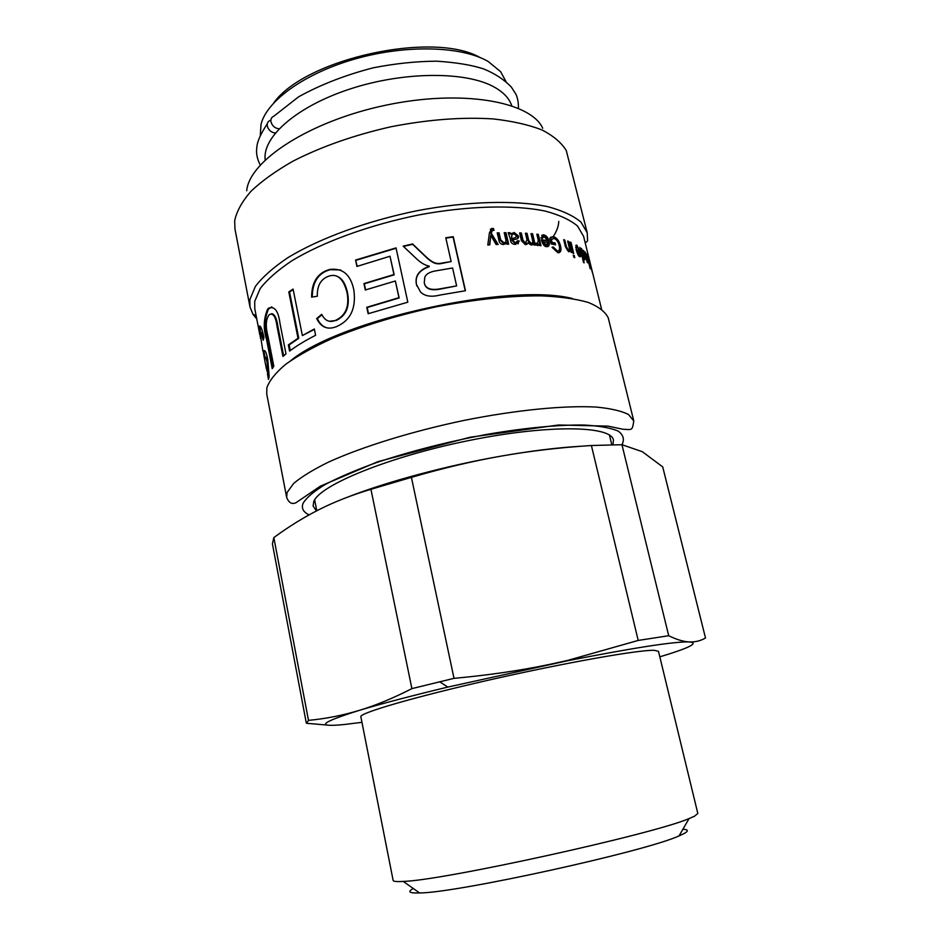 <?xml version="1.0" encoding="UTF-8"?>
<svg xmlns="http://www.w3.org/2000/svg" width="940" height="940" viewBox="0 0 940 940"><rect width="100%" height="100%" fill="white"/><g stroke="black" fill="none" stroke-linecap="round" stroke-linejoin="round"><path stroke-width="1.41" d="M552.967 236.951C556.633 231.593 558.572 226.399 558.771 221.382M612.962 444.679L613.444 440.085C611.376 425.609 547.949 424.375 468.202 440.672C388.443 456.84 319.577 485.216 313.76 501.572L313.126 506.12L316.498 510.925M633.795 420.979L608.204 317.72C605.149 311.692 598.475 306.581 588.182 302.41C575.821 298.885 560.228 296.699 541.381 295.853C510.385 295.665 475.487 299.296 436.677 306.734C397.855 315.088 362.981 325.687 332.055 338.529C313.302 347.083 297.863 355.649 285.748 364.238C275.749 372.628 269.463 380.465 266.878 387.727L266.725 393.93L286.641 497.307C288.756 502.794 291.87 504.604 295.959 502.736L320.387 486.145L377.845 461.681L470 437.253L558.513 424.998L607.98 426.114L622.656 429.204C632.279 429.768 632.173 430.966 633.795 420.979L628.472 414.493C621.469 410.945 610.753 408.465 596.348 407.079C564.693 405.281 516.13 409.981 464.113 420.392C412.014 431.307 362.006 446.829 328.483 462.116C313.126 469.671 301.505 476.803 293.597 483.489L287.076 492.525L286.641 497.307M572.589 298.579C510.244 282.305 340.621 319.588 290.86 360.525M260.58 338.565L258.958 328.13L259.487 326.062C260.744 325.816 262.225 329.599 263.929 337.401L263.224 340.233L260.791 332.784L260.133 333.524L262.659 349.527C262.859 351.819 263.376 352.159 264.234 350.549C265.362 350.503 266.525 353.393 267.736 359.245L269.134 375.906L268.441 379.431L267.454 373.862M266.255 368.104L267.783 373.415L267.066 361.877L265.585 357.553L264.316 358.081L263.212 351.537M601.541 309.072L583.611 236.398L577.536 226.047C570.216 219.889 559.441 214.908 545.223 211.089C514.18 204.614 467.662 205.778 418.523 215.001C369.385 224.966 322.726 242.026 291.835 260.803C277.735 270.238 267.183 279.509 260.168 288.592L254.717 301.376L254.775 308.696L259.816 334.781M581.155 252.778L581.989 250.98M489.764 244.893L487.789 245.023L489.423 232.909L491.679 228.397L493.43 228.514L494.052 230.347L492.513 230.265L491.209 233.085L498.13 244.459L496.12 244.553L490.762 235.329L489.764 244.893M498.846 239.959L497.19 232.862L499.058 232.803L500.703 239.817L504.028 242.814C505.673 242.661 506.225 241.392 505.661 238.983L504.193 232.709L505.99 232.685L508.693 244.189L507.06 244.2L506.637 242.579L503.699 244.541C500.961 244.482 499.34 242.966 498.846 239.959M546.598 246.644C544.577 246.809 542.791 244.506 541.252 239.735L547.491 240.652L544.072 236.422L542.415 238.419L540.876 237.984L543.696 234.847C546.258 235.388 548.02 237.538 548.972 241.286C549.783 244.8 549.113 246.597 546.962 246.68L546.598 246.644M551.11 243.942L549.724 238.208L553.495 236.668C556.809 237.679 559.136 240.734 560.487 245.798C561.615 250.439 560.757 252.766 557.925 252.754L552.074 247.255L553.225 246.973L557.385 250.98C559.488 251.039 560.087 249.241 559.194 245.587C558.09 241.439 556.363 239.089 554.013 238.525L551.357 239.488L552.05 242.367L555.117 242.99L555.563 244.835L551.11 243.942M565.351 246.492L563.695 239.665L564.776 240.029L566.409 246.762L568.524 250.193C569.487 250.498 569.687 249.464 569.111 247.091L567.643 241.063L568.63 241.439L571.32 252.472L570.028 250.557L568.594 251.709L565.351 246.492M573.811 257.266L573.294 255.139L574.234 255.539L574.751 257.654L573.811 257.266M572.789 253.06L570.098 242.05L571.038 242.461L573.717 253.447L572.789 253.06M583.517 262.377L579.827 247.373L580.803 249.218L581.425 248.371L584.304 255.304C585.138 258.747 585.138 260.239 584.327 259.793L582.847 257.466L584.175 262.847L583.517 262.377M416.291 258.559L403.154 246.127L412.589 243.954C428.276 258.923 427.712 258.664 432.118 261.532C435.185 263.494 438.616 263.976 442.411 262.977L451.141 261.543L445.783 237.761L453.245 236.68L465.476 290.742L440.179 295.019C431.307 297.287 424.739 296.276 420.486 291.964L416.432 284.397C414.752 275.984 419.029 269.945 429.263 266.302L429.239 266.149C425.045 265.327 420.732 262.789 416.291 258.559M356.918 266.431L355.579 260.051L396.034 247.89L407.819 302.187L368.139 313.725L366.788 307.298L398.948 297.675L395.352 280.99L365.296 290.002L363.945 283.575L393.954 274.539L390.006 256.244L356.918 266.431M317.332 296.241L311.622 297.134C311.634 283.939 316.275 275.197 325.534 270.932L329.458 269.498C342.524 267.688 350.655 274.527 353.839 290.014C356.307 308.12 350.644 320.27 336.849 326.462L335.827 326.873C327.343 329.975 320.963 327.202 316.686 318.566L321.68 314.301C324.84 320.552 329.223 322.667 334.84 320.634L335.674 320.305C345.803 315.464 349.586 306.228 347.024 292.599C343.594 279.027 337.671 273.493 329.247 276.007L327.308 276.724C320.352 279.885 317.027 286.383 317.332 296.241M289.579 351.09L288.357 344.886L298.015 338.259L288.791 291.905L293.08 289.085L302.374 335.58L314.324 328.977L315.593 335.286C305.3 340.574 296.617 345.838 289.579 351.09M272.212 368.656L266.49 339.187C263.212 328.871 263.576 318.883 267.559 309.201L268.476 308.226C274.562 305.794 278.416 310.952 280.05 323.701L285.983 353.875L282.928 356.448L277.065 326.544C275.784 316.851 273.246 312.856 269.463 314.536L268.934 315.088C265.762 319.612 265.468 326.85 268.076 336.802L273.81 366.259L272.212 368.656M590.214 268.746L586.572 253.976L590.003 266.889L588.064 256.432L591.754 270.262L588.922 258.406L592.541 273.046L588.428 258.253L590.214 268.746M584.727 255.022L583.446 250.369L584.445 252.343L585.103 251.908L586.748 256.091L586.548 258.195L585.832 257.889L587.195 261.308L587.383 260.063L587.864 260.815L587.618 262.859L584.727 255.022M579.686 256.644C578.617 256.42 577.407 253.976 576.056 249.288L579.463 251.274L577.219 246.726L576.549 248.278L575.668 247.596L576.843 245.211L580.286 252.132C581.12 255.562 580.979 257.102 579.839 256.726L579.686 256.644M537.809 245.587L536.094 244.823L536.199 243.108L537.539 243.636L538.244 240.135L536.822 234.189L538.303 234.366L541.005 245.681L539.666 245.528L539.255 243.824L537.809 245.587M521.477 240.746L519.62 232.909L521.301 232.979L523.004 240.182L525.425 243.061L526.988 239.806L525.413 233.202L527.035 233.308L528.797 240.699L531.276 243.389C532.616 243.566 532.992 242.262 532.404 239.5L530.994 233.613L532.557 233.755L535.271 245.105L533.873 244.988L533.497 243.401L531.112 245.035L527.951 242.861L525.437 244.717L521.477 240.746M509.891 237.479L508.188 232.685L510.056 232.685L510.749 234.107L514.145 232.474L518.387 235.87C518.974 237.785 517.928 238.948 515.238 239.336L512.253 239.97L515.426 242.849L517.564 240.711L519.303 240.993L515.543 244.447C512.265 244.2 510.585 242.755 510.502 240.1L509.891 237.479M490.762 235.329L489.458 244.917M491.644 230.841L490.833 233.484L497.519 244.482M490.363 229.219L493.042 228.913L493.488 230.241M506.637 242.579L505.614 243.989M504.287 233.096L505.532 233.085L508.14 244.189M497.272 233.249L498.647 233.202L500.28 240.205L503.253 243.237L505.062 242.426M541.698 235.305L543.038 235.223C545.588 235.764 547.339 237.914 548.302 241.65L547.832 246.597M542.85 236.798L541.816 238.243M541.37 240.217L547.491 240.652M543.109 241.521L546.222 245.082L547.797 242.214L542.462 241.897L545.564 245.458L546.774 245.082M551.921 238.936L550.664 239.853L551.357 242.732L554.412 243.354L554.729 244.647M552.144 247.432L556.327 251.286L558.184 250.968M550.781 237.138L552.79 237.033C556.092 238.043 558.407 241.087 559.758 246.163L559.147 252.707M554.412 243.354L555.117 242.99M551.357 242.732L552.05 242.367M550.664 239.853L551.357 239.488M552.532 247.349L553.225 246.973M570.028 250.557L568.97 251.791M568.63 241.439L567.842 241.78L569.993 250.581M563.847 240.311L565.657 247.103L567.643 250.498L568.547 250.193L567.748 250.534M564.012 240.37L564.776 240.029M573.471 255.845L574.234 255.539M570.274 242.767L571.038 242.461M584.01 258.277L584.093 259.593M580.803 248.865L581.413 249.782M581.343 249.911L580.52 250.193M583.716 254.787L581.672 249.793L581.719 253.072L583.799 258.171L583.716 254.787M416.878 286.019L416.538 284.714C414.846 276.301 419.099 270.274 429.274 266.643L429.263 266.302M445.865 238.114L453.08 237.068L465.241 290.777M403.46 246.421L412.672 244.306C428.288 259.264 427.724 259.005 432.095 261.884C435.161 263.834 438.569 264.316 442.341 263.341L451.141 261.543M424.222 282.353L424.339 282.975C425.28 288.451 430.003 290.601 438.522 289.414L456.629 285.913L452.587 267.982L436.372 270.767C429.968 271.754 426.102 273.928 424.774 277.312L424.281 282.658C425.221 288.134 429.968 290.272 438.534 289.085L456.629 285.913M357.247 266.314L355.579 260.051M365.613 289.896L364.321 283.81L394.166 274.833L390.006 256.244M368.468 313.619L367.188 307.521L399.159 297.945L395.352 280.99M355.978 260.298L396.104 248.231M329.376 321.257L336.238 320.458C346.32 315.64 350.068 306.428 347.506 292.798C345.438 283.363 341.866 277.864 336.79 276.289M327.32 327.919C323.137 326.956 319.812 323.877 317.344 318.672L321.915 314.747M312.28 297.028C312.339 283.962 316.945 275.326 326.098 271.108L329.987 269.698L340.632 269.956M317.344 318.672L316.686 318.566M290.284 350.561L289.168 344.898L288.357 344.886M302.374 335.58L314.406 329.376M289.168 344.898L298.779 338.294L289.543 291.964L293.174 289.567M289.543 291.964L288.791 291.905M298.779 338.294L298.015 338.259M272.894 367.575L267.371 339.105C264.093 328.788 264.446 318.801 268.417 309.166L271.813 306.851M283.657 355.825L277.899 326.521C276.748 318.39 274.668 314.101 271.672 313.678M265.115 357.564L263.799 350.761L264.634 350.679M263.693 338.247C262.33 333.077 261.449 331.362 261.062 333.077M260.345 332.784L260.145 326.204M264.081 351.384L263.94 350.644M268.182 373.156L267.947 361.759C267.16 357.846 266.431 356.483 265.738 357.67M587.101 261.438L587.265 262.46M585.949 256.526L586.219 257.995M584.398 252.367L584.903 253.271L584.304 253.33M585.35 253.213L585.479 256.444L586.302 255.562L585.35 253.213M579.181 251.368L579.498 252.578M579.933 254.905L579.874 256.749M575.75 245.387L577.219 246.738M576.596 246.879L575.703 247.631M576.279 250.169L579.463 251.274M576.655 251.509L577.254 251.274L579.31 255.128L578.5 255.433L579.087 255.292M579.31 255.128L579.792 252.766L577.254 251.274M539.219 243.824L538.127 245.575M536.928 234.659L537.668 234.753L540.265 245.587M536.153 243.824L537.657 243.636M537.668 234.753L538.303 234.366M527.951 242.861L526.694 244.494M533.462 243.401L532.263 244.882M531.112 234.06L531.958 234.142L534.566 245.035M525.519 233.637L526.471 233.696L528.221 241.087L530.466 243.777L531.746 243.319M519.714 233.332L520.76 233.379L522.464 240.57L524.873 243.448L526.177 242.943M531.958 234.142L532.557 233.755M517.576 241.192L518.786 241.392L518.081 243.93M512.253 239.97L511.771 240.37L514.932 243.249L516.765 242.626M511.231 233.602L513.639 232.873L517.858 236.257L517.399 238.725M508.47 233.085L510.749 234.107M512.065 234.777L511.407 238.831L515.895 237.444M514.086 233.989L513.675 234.013C511.983 234.06 511.337 235.305 511.724 237.738L511.889 238.443C514.533 238.278 516.095 237.421 516.565 235.858L514.086 233.989M585.232 242.978L587.582 240.91L587.23 232.779L580.979 222.122C573.459 215.765 562.402 210.619 547.797 206.671C515.895 199.962 468.085 201.125 417.595 210.619C367.094 220.876 319.224 238.478 287.64 257.818C273.235 267.548 262.471 277.089 255.363 286.442L249.876 299.59L249.97 306.934L253.06 314.454L256.749 318.93M587.23 232.779L566.279 150.553C561.45 142.645 553.272 135.748 541.745 129.849C528.351 124.679 512.1 121.037 493.007 118.91C461.951 116.948 427.959 119.568 391.005 126.759C354.215 135.102 321.598 146.534 293.151 161.069C275.937 170.868 261.884 180.938 250.98 191.267C242.074 201.524 236.645 211.336 234.671 220.712L234.976 229.066L249.97 306.934M542.744 128.239C530.524 101.414 461.904 89.077 385.811 105.198C309.671 121.096 249.323 160.67 246.703 190.773M347.941 497.002C387.762 481.48 446.77 465.617 501.361 456.065C531.159 450.871 557.643 447.593 580.791 446.253M642.29 451.682L662.712 466.886L705.505 638.013C700.57 640.868 695.189 642.161 689.384 641.926C683.615 641.715 676.718 639.647 668.704 635.71L621.951 444.714L642.29 451.682M306.264 722.848L272.412 543.837L273.834 537.586C288.697 526.647 303.82 517.306 319.189 509.551C334.487 501.807 351.736 495.051 370.936 489.294L411.896 688.62C392.885 698.338 375.189 705.635 358.81 710.523C342.36 715.457 325.581 718.748 308.485 720.369L306.534 723.295L328.013 725.128M308.485 720.369L273.834 537.586M591.401 445.513L638.201 640.434L567.302 660.503L548.537 664.627C519.279 670.702 487.766 675.273 454.008 678.339L411.414 477.356C442.834 468.167 472.82 461.07 501.361 456.065C529.937 451.036 559.946 447.511 591.401 445.513L621.951 444.714M370.936 489.294L411.414 477.356M638.201 640.434L668.704 635.71M361.947 722.32L344.263 724.517C315.17 727.372 320.023 722.707 358.81 710.523C380.853 703.872 410.522 696.058 447.816 687.081L567.079 660.855C633.536 647.789 674.309 641.48 689.384 641.926C699.266 642.948 689.408 647.918 659.809 656.837M654.287 650.316L658.47 651.314L697.821 813.464L694.472 816.237L689.067 818.576C653.7 834.086 441.847 880.663 403.237 881.414C396.692 881.814 393.331 881.485 393.143 880.451L360.854 716.75C358.927 713.225 413.788 697.116 489.716 679.89C565.574 662.641 638.965 649.716 654.287 650.316M413.341 888.535C407.102 891.813 409.194 893.282 419.593 892.941C456.053 893.07 646.003 851.311 679.044 835.895L684.073 833.58C688.773 830.984 688.374 829.55 682.875 829.268M411.896 688.62L454.008 678.339M511.736 105.715C509.351 98.489 503.546 92.296 494.346 87.126C466.381 71.24 404.294 71.287 350.538 88.83C296.664 106.279 262.096 137.052 265.197 159.917M260.286 135.583L261.014 124.327C266.819 100.627 305.265 72.874 356.248 58.633C407.185 44.345 462.163 46.201 488.248 61.535L500.609 71.651L505.978 81.557M479.94 57.481C433.152 30.644 305.054 58.809 273.834 102.801M275.326 133.01C271.249 132.517 268.57 130.202 267.289 126.089C266.878 123.398 267.747 121.554 269.909 120.555L270.861 120.296M518.398 108.264C518.539 102.66 517.682 97.913 515.813 94.023L511.254 86.974C504.263 79.7 495.204 73.743 484.088 69.102C472.35 65.118 456.523 62.475 436.618 61.182C416.162 61.312 394.929 63.556 372.933 67.88C345.015 75.165 320.235 84.812 298.591 96.832L273.834 116.208C271.507 117.171 270.567 119.051 270.978 121.859C272.271 125.995 274.962 128.31 279.051 128.815M309.06 514.897C303.221 512.042 301.211 508.199 303.044 503.37C306.358 497.754 313.737 491.456 325.193 484.5C338.94 477.273 356.131 469.941 376.752 462.492C410.627 451.212 447.24 441.859 486.615 434.421C524.555 427.888 558.619 424.669 584.104 425.033C599.391 425.89 610.765 427.912 618.238 431.119C623.373 434.879 624.63 439.415 622.022 444.726M545.564 245.458L546.222 245.082M548.302 241.65L548.972 241.286M543.038 235.223L543.696 234.847M556.327 251.286L557.044 250.921M559.758 246.163L560.487 245.798M552.79 237.033L553.495 236.668M567.643 250.498L568.418 250.158M565.657 247.103L566.409 246.762M580.826 248.583L581.425 248.371M267.371 339.105L266.49 339.187M277.899 326.521L277.065 326.544M268.417 309.166L267.559 309.201M259.839 328.001L258.958 328.13M267.947 361.759L267.066 361.877M268.675 373.074L267.806 373.215M584.48 252.108L585.103 251.908M579.463 252.425L580.286 252.132M576.032 245.516L576.843 245.211M536.787 244.012L537.41 243.625M530.466 243.777L531.053 243.389M264.316 358.081L266.196 367.775M545.764 245.481L546.422 245.105M542.615 235.176L543.261 234.8M556.68 251.344L557.385 250.98M552.309 236.951L553.014 236.586M269.322 308.203L268.476 308.226M268.17 373.356L269.051 377.904M259.898 327.179L259.017 327.308M268.664 373.274L267.783 373.415M578.582 255.48L579.393 255.175M575.844 245.422L576.655 245.105M536.928 244.024L537.539 243.636M256.056 315.346L253.06 314.454M611.787 444.69L609.449 435.079M316.792 510.772L314.642 499.892M679.044 835.895L689.067 818.576M419.593 892.941L403.237 881.414M447.816 687.081L439.673 681.759M267.242 123.904C260.533 134.067 257.067 141.917 256.843 147.451C255.939 152.95 257.067 158.813 260.227 165.017"/></g></svg>
